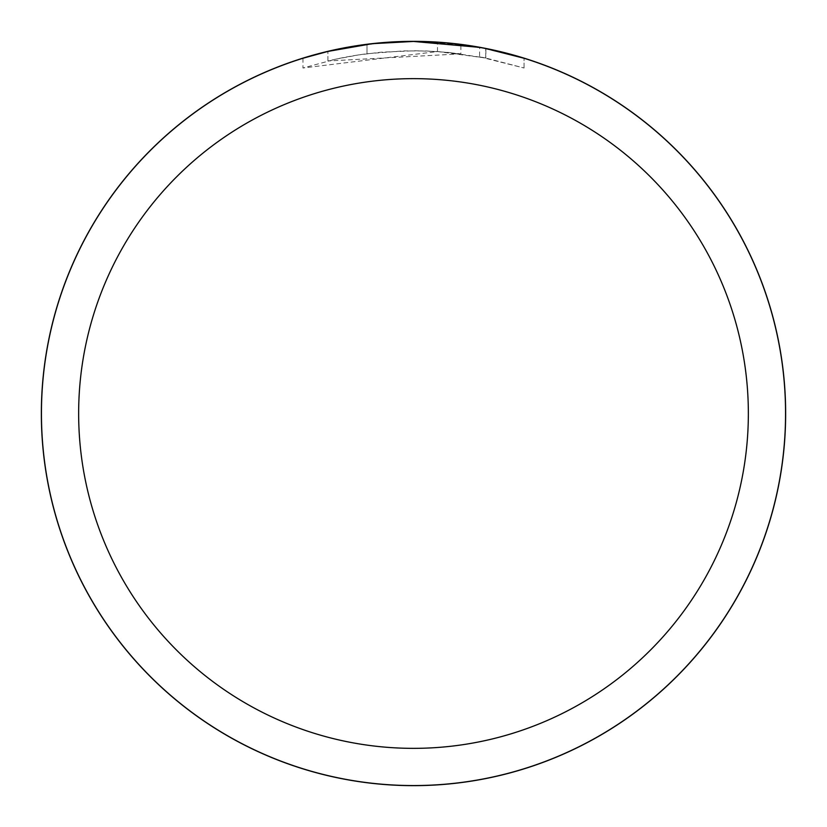 <?xml version="1.0" encoding="UTF-8"?>
<svg xmlns="http://www.w3.org/2000/svg" width="827" height="827" viewBox="0 0 827 827"><rect width="100%" height="100%" fill="white"/><g stroke="black" fill="none" stroke-linecap="round" stroke-linejoin="round"><path stroke-width="0.62" stroke-dasharray="4.13 3.1" d="M388.287 42.301L413.5 41.453L389.465 42.218L357.595 45.671L333.943 50.044L302.951 58.241L302.951 68L336.02 59.11L358.473 54.944L381.133 52.194L415.35 50.747L438.165 51.584L460.887 53.848L460.887 44.472L413.5 41.443A372.057 372.057 0 0 1 785.557 413.5A372.057 372.057 0 0 1 413.5 785.557A372.057 372.057 0 0 1 41.443 413.5A372.057 372.057 0 0 1 413.5 41.443L420.922 41.515M426.101 41.66L459.316 44.276M383.273 42.673L413.5 41.443L437.483 42.218L485.873 48.566M524.029 58.252L479.577 47.366M460.887 53.858L327.916 60.981A362.753 362.753 0 0 1 367.002 53.734L403.7 50.881L426.443 50.974L449.237 52.504L485.873 58.035L485.873 48.555L481.345 47.687M386.23 42.446L367.002 44.369L367.002 53.734L367.002 44.358A372.057 372.057 0 0 0 327.916 51.419L357.874 45.619M373.287 43.624L371.54 43.821M524.06 68L524.06 58.252L524.06 68M485.873 58.035L479.588 56.815L479.598 47.356M479.577 56.825L524.029 68L485.707 58.014L437.483 51.543L302.982 68M327.916 60.981L327.916 51.419L327.916 60.981M485.728 58.004L485.728 48.524L485.728 58.004M437.483 51.543L437.483 42.218M367.002 44.358L377.112 43.231M41.443 413.5A372.057 372.057 0 0 1 413.5 41.443A372.057 372.057 0 0 1 785.557 413.5A372.057 372.057 0 0 1 413.5 785.557A372.057 372.057 0 0 1 41.443 413.5"/><path stroke-width="1.24" d="M413.5 41.391A372.109 372.109 0 0 1 785.609 413.5A372.109 372.109 0 0 1 413.5 785.609A372.109 372.109 0 0 1 41.391 413.5A372.109 372.109 0 0 1 413.5 41.391M420.922 41.515L426.101 41.66M459.316 44.276L460.887 44.472M479.598 47.366L413.5 41.443A372.057 372.057 0 0 1 785.557 413.5A372.057 372.057 0 0 1 413.5 785.557A372.057 372.057 0 0 1 41.443 413.5A372.057 372.057 0 0 1 413.5 41.443L373.287 43.624M485.873 48.566L524.029 58.252M481.345 47.687L485.873 48.555M413.5 78.648A334.852 334.852 0 0 1 748.352 413.5A334.852 334.852 0 0 1 413.5 748.352A334.852 334.852 0 0 1 78.648 413.5A334.852 334.852 0 0 1 413.5 78.648M371.54 43.821L327.916 51.419L302.982 58.241M386.23 42.446L388.287 42.301M357.874 45.619L367.002 44.358M377.112 43.231L383.273 42.673M41.35 413.5A372.15 372.15 0 0 1 413.5 41.35A372.15 372.15 0 0 1 785.65 413.5A372.15 372.15 0 0 1 413.5 785.65A372.15 372.15 0 0 1 41.35 413.5"/></g></svg>
